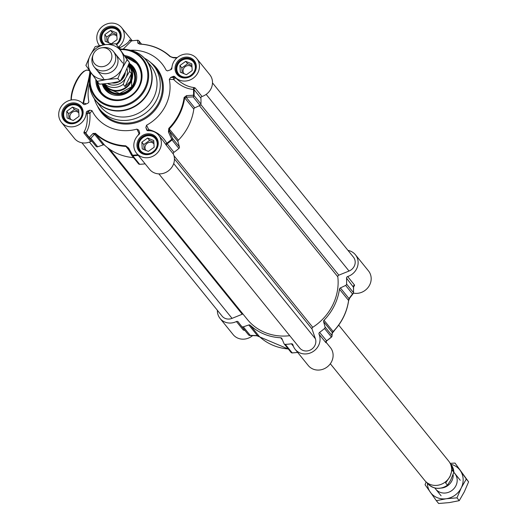 <?xml version="1.0" encoding="UTF-8"?>
<svg xmlns="http://www.w3.org/2000/svg" width="530" height="530" viewBox="0 0 530 530"><rect width="100%" height="100%" fill="white"/><g stroke="black" fill="none" stroke-linecap="round" stroke-linejoin="round"><path stroke-width="0.79" d="M95.506 68.264A12.322 11.282 -39 0 0 106.146 73.69A12.322 11.282 -39 0 0 116.739 66.409A12.322 11.282 -39 0 0 114.42 52.967M107.08 79.42A18.484 16.927 -39 0 0 122.059 68.595A18.484 16.927 -39 0 0 121.085 51.211A18.484 16.927 -39 0 0 105.132 44.646A18.484 16.927 -39 0 0 90.153 55.471A18.484 16.927 -39 0 0 91.127 72.855A18.484 16.927 -39 0 0 107.08 79.42L97.189 81.355L85.9 65.389L90.153 55.471L95.241 46.58L105.132 44.646L115.858 43.745L127.147 59.705L122.059 68.595L117.812 78.513L107.08 79.42M97.189 81.355L99.468 84.177L110.194 83.27L120.091 81.335L125.173 72.444L129.426 62.527L115.858 43.745M129.426 62.527L127.147 59.705M120.091 81.335L117.812 78.513M434.911 488.011A12.322 11.282 -39 0 0 445.564 492.993A12.322 11.282 -39 0 0 455.906 485.732A12.322 11.282 -39 0 0 453.932 472.608M427.385 483.128A18.484 16.927 -39 0 0 430.294 492.184A18.484 16.927 -39 0 0 446.247 498.743A18.484 16.927 -39 0 0 461.226 487.918A18.484 16.927 -39 0 0 460.252 470.534A18.484 16.927 -39 0 0 450.745 464.24M436.349 500.678L438.635 503.5L449.36 502.592L459.252 500.658L464.34 491.774L468.593 481.85L455.025 463.068L466.307 479.034L461.226 487.918L456.973 497.842L446.247 498.743L436.349 500.678L425.067 484.712L426.14 481.949M450.162 463.346L455.025 463.068M468.593 481.85L466.307 479.034M459.252 500.658L456.973 497.842M212.497 82.885L353.444 257.143A9.242 8.46 141 0 1 349.038 271.035L338.829 275.163A1.544 1.411 -39 0 0 337.809 276.799A52.066 47.68 141 0 1 312.74 327.301A1.544 1.411 -39 0 0 312.064 329.077L315.403 338.783A9.242 8.46 141 0 1 311.011 349.648A9.242 8.46 141 0 1 299.722 348.031L158.861 173.88M289.738 335.689A52.066 47.68 141 0 1 247.278 319.365L109.703 149.274M243.045 314.131A1.544 1.411 -39 0 0 242.256 314.23L232.047 318.364A9.242 8.46 141 0 1 222.077 316.099L81.892 142.775M453.183 474.966A12.322 11.282 141 0 1 451.904 480.783A12.322 11.282 141 0 1 441.444 488.057M453.932 472.442L451.03 464.591A15.019 13.754 141 0 1 453.872 472.203L450.5 480.518L447.433 485.169L445.644 482.956L450.036 476.556L452.077 469.991L460.259 480.286M447.764 485.116L447.433 485.169A15.019 13.754 141 0 1 427.677 483.486C433.56 489.395 440.258 489.939 447.764 485.116M338.71 325.115L448.705 461.113A15.403 14.105 141 0 1 450.023 476.265A15.403 14.105 141 0 1 424.755 480.485L330.329 363.746M122.582 77.274A12.322 11.282 -39 0 0 123.861 75.207A12.322 11.282 -39 0 0 124.378 74.008M125.352 78.526L129.658 71.364L131.453 73.584L130.38 81.348L125.014 86.549L123.225 84.336L125.352 78.526A13.17 12.057 141 0 1 107.603 83.588M131.453 73.584L125.014 86.549M104.463 83.886L105.914 85.681A15.019 13.754 -39 0 0 130.559 81.567A15.019 13.754 -39 0 0 129.274 66.787L128.26 65.534M104.33 83.892A15.403 14.105 -39 0 0 105.788 86.132A15.403 14.105 -39 0 0 131.056 81.912A15.403 14.105 -39 0 0 129.737 66.754A15.403 14.105 -39 0 0 128.353 65.296M93.081 54.828L92.578 56.26A12.322 11.282 -39 0 0 94.234 66.952A12.322 11.282 -39 0 0 114.453 63.58A12.322 11.282 -39 0 0 113.4 51.45A12.322 11.282 -39 0 0 103.29 47.594L101.786 47.786A10.01 9.169 -39 0 0 93.572 53.663A10.01 9.169 -39 0 0 93.081 54.828A10.01 9.169 -39 0 0 98.401 66.25A10.01 9.169 -39 0 0 110.856 60.771A10.01 9.169 -39 0 0 101.786 47.786M179.922 65.501L185.685 61.334L191.827 63.858L192.204 70.55L186.434 74.717L180.299 72.193L179.922 65.501L181.869 67.906L182.154 72.954M191.92 65.501L187.633 63.739L181.869 67.906M185.685 61.334L187.633 63.739M192.019 67.244A5.121 4.691 -39 0 0 191.993 67.211A5.121 4.691 -39 0 0 185.063 66.787A5.121 4.691 -39 0 0 184.029 73.65A5.121 4.691 -39 0 0 184.122 73.763M195.57 65.051A10.01 9.169 -39 0 0 193.967 61.871A10.01 9.169 -39 0 0 177.537 64.614A10.01 9.169 -39 0 0 178.391 74.465A10.01 9.169 -39 0 0 181.167 76.698M177.822 64.633A9.553 8.745 141 0 1 193.801 62.434A9.553 8.745 141 0 1 186.567 77.009A9.553 8.745 141 0 1 177.822 64.633M141.855 142.186L147.618 138.019L153.76 140.543L154.137 147.234L148.367 151.401L142.226 148.877L141.855 142.186L143.802 144.591L144.081 149.639M153.852 142.192L149.566 140.423L143.802 144.591M147.618 138.019L149.566 140.423M153.952 143.935A5.121 4.691 -39 0 0 153.919 143.902A5.121 4.691 -39 0 0 146.995 143.471A5.121 4.691 -39 0 0 145.962 150.341A5.121 4.691 -39 0 0 146.055 150.454M157.503 141.735A10.01 9.169 -39 0 0 155.893 138.562A10.01 9.169 -39 0 0 139.47 141.298A10.01 9.169 -39 0 0 140.324 151.156A10.01 9.169 -39 0 0 143.1 153.389M139.754 141.318A9.553 8.745 141 0 1 155.734 139.118A9.553 8.745 141 0 1 148.499 153.693A9.553 8.745 141 0 1 139.754 141.318M104.807 34.602L110.571 30.435L116.713 32.959L117.09 39.651L111.32 43.818L105.178 41.294L104.807 34.602L106.755 37.007L107.034 42.055M116.805 34.602L112.519 32.84L106.755 37.007M110.571 30.435L112.519 32.84M116.905 36.351A5.121 4.691 -39 0 0 116.872 36.312A5.121 4.691 -39 0 0 109.948 35.888A5.121 4.691 -39 0 0 108.915 42.751A5.121 4.691 -39 0 0 109.008 42.864M120.456 34.152A10.01 9.169 -39 0 0 118.846 30.972A10.01 9.169 -39 0 0 102.422 33.715A10.01 9.169 -39 0 0 103.277 43.566A10.01 9.169 -39 0 0 104.436 44.745M105.139 44.646A9.553 8.745 141 0 1 102.701 33.734A9.553 8.745 141 0 1 117.031 29.812A9.553 8.745 141 0 1 116.176 44.136M66.74 111.287L72.504 107.12L78.645 109.65L79.016 116.342L73.253 120.509L67.111 117.978L66.74 111.287L68.688 113.692L68.966 118.74M78.738 111.293L74.452 109.531L68.688 113.692M72.504 107.12L74.452 109.531M78.831 113.036A5.121 4.691 -39 0 0 78.804 113.003A5.121 4.691 -39 0 0 71.875 112.579A5.121 4.691 -39 0 0 70.848 119.442A5.121 4.691 -39 0 0 70.941 119.555M82.388 110.836A10.01 9.169 -39 0 0 80.779 107.663A10.01 9.169 -39 0 0 64.355 110.406A10.01 9.169 -39 0 0 65.21 120.257A10.01 9.169 -39 0 0 67.986 122.49M64.633 110.425A9.553 8.745 141 0 1 80.62 108.219A9.553 8.745 141 0 1 73.385 122.794A9.553 8.745 141 0 1 64.633 110.425M202.016 96.486L195.146 87.987A1.544 1.411 -39 0 0 194.013 89.583L193.47 89.431A60.526 55.425 141 0 1 193.523 95.228L186.52 95.632A1.544 0.961 86.9 0 1 186.136 97.235L193.132 96.884A1.544 1.411 -39 0 0 194.073 95.513A1.544 0.484 -177.6 0 0 193.523 95.228A1.544 0.974 87.3 0 1 193.132 96.884L200.009 105.384A1.544 1.411 -39 0 0 200.95 104.013A60.851 55.716 -39 0 0 200.89 98.083A1.544 1.411 141 0 1 202.016 96.486A14.25 13.045 -39 0 0 209.794 74.71L196.749 58.578A14.25 13.045 141 0 1 194.026 77.566A14.25 13.045 141 0 1 174.82 76.777A1.544 1.411 -39 0 0 173.184 76.433L174.065 77.519A1.544 0.994 -88.7 0 0 173.615 79.487L175.702 77.87A1.544 1.411 -39 0 0 174.065 77.519A10880.761 4149.907 161 0 0 170.68 77.44L169.315 79.381A9855.655 171.919 2.3 0 0 173.615 79.487C179.783 85.555 186.401 88.868 193.47 89.431A1.544 0.947 95.9 0 1 194.112 87.563C187.56 86.86 181.426 83.634 175.702 77.87L174.82 76.777M200.009 105.384L194.742 107.875L186.136 97.235L184.672 97.811A1.544 0.444 -172.1 0 0 184.122 97.5A53.596 49.071 141 0 1 168.785 128.399L168.46 132.003L172.018 139.94A1.544 1.411 -39 0 0 172.528 138.39A1.544 0.702 156.8 0 1 171.581 139.423A60.526 55.425 141 0 1 166.771 143.219C162.856 136.217 156.84 131.685 148.725 129.631A1.544 0.749 -26.1 0 0 147.585 130.665M168.46 132.003A1.544 0.689 156.9 0 0 169.368 131.009L177.974 141.649L179.405 146.889L172.528 138.39L169.368 131.009L169.242 128.896A53.914 49.369 -39 0 0 184.672 97.811L193.814 109.107A1.544 1.411 141 0 1 194.742 107.875M193.814 109.107A53.914 49.369 141 0 1 178.378 140.198L168.785 128.399M177.974 141.649A1.544 1.411 141 0 1 178.378 140.198M147.241 130.519L146.678 129.823A1.544 1.411 -39 0 0 148.049 130.711A14.25 13.045 141 0 1 158.682 135.269A14.25 13.045 141 0 1 155.807 154.376A14.25 13.045 141 0 1 136.528 153.19L149.573 169.322A14.25 13.045 -39 0 0 167.427 171.528A14.25 13.045 -39 0 0 173.396 154.144A1.544 1.411 141 0 1 173.966 152.315A60.851 55.716 -39 0 0 178.895 148.44A1.544 1.411 -39 0 0 179.405 146.889M138.337 163.505A1.544 1.411 -39 0 0 139.662 164.313A60.851 55.716 -39 0 0 145.127 163.823M133.514 157.622A53.914 49.369 141 0 1 104.615 145.194L95.48 133.891A53.914 49.369 -39 0 0 125.928 146.419L127.644 147.883L131.46 154.999A1.544 0.689 151.7 0 0 131.493 155.078L131.493 155.078A1.544 1.544 0 0 0 131.652 155.316A1.544 1.411 -39 0 0 132.785 155.807A1.544 0.391 -92.5 0 1 132.56 155.21A1.544 0.689 151.7 0 1 131.493 155.078L127.67 147.956A1.544 0.676 151.8 0 1 127.644 147.883M103.171 144.915L97.686 146.777L90.809 138.277A1.544 1.226 -137.1 0 1 89.272 137.403A1.544 0.616 138.7 0 0 89.272 137.906A1.544 1.411 -39 0 0 90.809 138.277L94.565 134.275L103.171 144.915A1.544 1.411 141 0 1 104.615 145.194M85.734 133.388L85.807 132.984L85.734 133.388A60.851 55.716 -39 0 0 87.94 136.329L94.817 144.829A60.851 55.716 -39 0 0 96.142 146.412A1.544 1.411 -39 0 0 97.686 146.777M86.271 112.605L87.152 113.692L89.948 113.341A1.544 1.232 37.6 0 0 88.179 112.267L87.298 111.181A1.544 1.411 -39 0 0 86.271 112.605A14.25 13.045 141 0 1 76.598 125.855A14.25 13.045 141 0 1 61.407 122.291L74.452 138.423A14.25 13.045 -39 0 0 90.789 141.483A1.544 1.411 141 0 1 92.081 141.45M88.888 70.483L89.199 70.126M88.881 70.563L89.259 70.132M83.15 103.88L83.555 103.072A0.768 0.523 19.7 0 0 83.21 102.661C85.615 89.477 92.187 68.986 88.828 70.51L88.391 70.278A19.259 6.923 -67.6 0 0 77.572 79.493A19.259 6.923 -67.6 0 0 71.338 99.991M86.483 103.834L83.555 103.072L89.855 76.181M83.21 102.661L82.574 103.284M87.298 111.181L89.795 110.167A10880.761 4149.907 161 0 0 88.179 112.267A1.544 1.411 -39 0 0 87.152 113.692C87.695 121.522 86.628 127.664 83.959 132.129L83.912 132.984L90.789 141.483M61.407 122.291A14.25 13.045 141 0 1 64.13 103.31A14.25 13.045 141 0 1 83.343 104.099A1.544 1.411 -39 0 0 84.979 104.443L87.582 103.39L88.636 102.528L88.848 101.502A42.36 38.789 -39 0 1 89.484 83.422M83.959 132.129A1.544 1.186 -147.5 0 1 85.807 132.984C88.96 128.26 90.339 121.715 89.948 113.341A9855.655 855.334 -45.9 0 1 92.001 110.657L89.795 110.167M92.001 110.657A42.36 38.789 -39 0 0 136.912 129.128A9855.655 5482.671 86 0 0 139.065 133.54A1.544 0.689 -143.4 0 1 139.503 133.825M136.912 129.128L138.681 130.075M138.78 130.314L139.595 132.692A1.544 1.411 -39 0 1 139.099 134.335A14.25 13.045 141 0 0 136.528 153.19M146.678 129.823L145.863 127.445A10880.761 1380.491 68 0 0 147.406 130.605M148.572 130.698A1.544 0.371 96.6 0 1 148.725 129.631A9855.655 3345.757 -127.9 0 0 146.552 125.232L145.863 127.445M146.552 125.232A42.36 38.789 -39 0 0 169.315 79.381M170.68 77.44L173.184 76.433M130.493 50.251A42.36 38.789 -39 0 1 166.155 70.218L167.407 70.894L170.865 69.695A1.544 1.411 -39 0 0 171.892 68.271A14.25 13.045 141 0 1 181.565 55.014A14.25 13.045 141 0 1 196.749 58.578M99.488 45.613L99.481 45.607A14.25 13.045 141 0 1 99.481 45.607A14.25 13.045 141 0 1 102.35 26.5A14.25 13.045 141 0 1 121.635 27.686A14.25 13.045 141 0 1 119.064 46.541A1.544 1.411 -39 0 0 118.594 47.196M94.36 98.799A34.662 31.74 -39 0 0 99.792 109.346A34.662 31.74 -39 0 0 156.655 99.852A34.662 31.74 -39 0 0 153.693 65.753A34.662 31.74 -39 0 0 144.518 58.234M120.25 49.085A1.544 0.722 62.7 0 1 119.946 47.634A1.544 1.411 -39 0 0 119.442 48.382M123.185 49.091L131.526 40.883A1.544 1.458 14.3 0 1 129.757 39.856C129.121 42.089 125.849 44.679 119.946 47.634L119.064 46.541M130.738 40.691L129.757 39.856M137.714 40.32A1.544 0.391 87.5 0 0 137.581 40.24A1.544 0.391 87.5 0 0 137.462 40.333A1.544 1.464 -6.9 0 1 139.039 41.128A1.544 1.411 -39 0 0 137.734 40.32M131.526 40.883A60.526 55.425 141 0 1 137.462 40.333L137.873 43.168A1.544 1.458 -7.5 0 1 139.39 43.957L139.039 41.128L141.47 44.136M137.873 43.168L139.768 44.122A53.596 49.071 141 0 1 170.031 56.571L173.502 57.823L176.808 57.962M177.252 57.571L172.906 57.412A1.544 0.914 92 0 0 172.475 57.571L170.494 56.637A1.544 0.616 -47.2 0 0 170.474 56.611A1.544 0.616 -47.2 0 1 170.474 56.611L172.906 57.412A1.544 0.914 92 0 1 173.502 57.823M171.945 67.429L170.6 69.808M195.146 87.987L194.112 87.563M186.52 95.632L184.122 97.5M173.966 152.315L166.771 143.219A1.544 0.735 149.3 0 0 165.817 144.564L173.396 154.144M163.359 141.04L165.817 144.564M139.648 133.408A1.544 0.749 -26.1 0 0 139.065 133.54L137.966 135.402M137.787 154.753A60.526 55.425 141 0 1 132.56 155.21L128.691 148.095A1.544 0.676 151.8 0 1 127.67 147.956L127.24 147.307M128.691 148.095L125.729 145.816A53.596 49.071 141 0 1 95.466 133.368L93.061 133.441L89.272 137.403A60.526 55.425 141 0 1 85.807 132.984M95.466 133.368A1.544 0.616 132.8 0 0 95.48 133.891L94.565 134.275A1.544 1.219 -136.5 0 1 93.061 133.441M125.299 56.617A23.108 21.16 141 0 1 137.118 63.627A23.108 21.16 141 0 1 139.092 86.364A23.108 21.16 141 0 1 101.184 92.69A23.108 21.16 141 0 1 96.811 80.825M95.857 79.5A23.877 21.863 -39 0 0 116.832 100.601A23.877 21.863 -39 0 0 141.735 79.772A23.877 21.863 -39 0 0 124.523 55.517M91.239 92.651A32.35 29.62 -39 0 0 95.725 100.64L100.581 106.643A32.35 29.62 -39 0 0 153.654 97.785A32.35 29.62 -39 0 0 150.884 65.952L146.028 59.95A32.35 29.62 -39 0 0 139.151 53.894M125.424 56.789L137.197 63.726A23.108 21.16 -39 0 0 125.431 56.803M96.964 81.044A23.108 21.16 -39 0 0 101.263 92.79L96.957 81.03M104.211 83.899A16.483 15.092 -39 0 0 116.414 94.367A16.483 15.092 -39 0 0 132.314 87.284A16.483 15.092 -39 0 0 128.452 65.051M102.29 84.031A18.099 16.576 -39 0 0 105.874 90.464A18.099 16.576 -39 0 0 133.096 87.549A18.099 16.576 -39 0 0 133.957 67.747A18.099 16.576 -39 0 0 129.134 63.295M331.455 337.06A1.544 1.444 -174.1 0 0 331.912 335.444L325.036 326.944A1.544 1.411 141 0 1 324.526 328.494A60.851 55.716 141 0 1 319.603 332.37A1.544 1.411 -39 0 0 319.034 334.198A14.25 13.045 141 0 1 313.064 351.582A14.25 13.045 141 0 1 295.203 349.376A14.25 13.045 141 0 1 292.898 344.772A1.544 1.411 -39 0 0 291.361 343.798A60.851 55.716 141 0 1 285.299 344.367A1.544 1.411 141 0 1 283.974 343.559L281.887 338.577A1.544 1.411 -39 0 0 280.701 337.776L282.457 339.942M325.036 326.944L323.605 321.703L332.211 332.343L331.912 335.444A1.544 1.411 141 0 1 331.402 336.994L331.449 337.067A60.526 55.425 -39 0 1 326.632 340.863L319.603 332.37M353.417 292.851A1.544 0.484 -177.6 0 0 353.51 292.699A1.544 0.484 -177.6 0 0 353.457 292.567A1.544 1.411 141 0 1 352.516 293.938L348.978 298.562L348.588 300.464A53.914 49.369 141 0 1 333.151 331.548L324.015 320.252A1.544 1.411 -39 0 0 323.605 321.703M324.015 320.252A53.914 49.369 -39 0 0 339.445 289.161L348.588 300.464A1.544 0.444 -172.1 0 1 348.634 300.603L349.648 298.198A1.544 1.173 37.7 0 0 349.654 298.185M340.373 287.929L345.639 285.438L352.516 293.938A1.544 1.179 37.2 0 0 353.199 293.56L349.648 298.198A1.544 1.173 37.7 0 1 348.978 298.562L340.373 287.929A1.544 1.411 -39 0 0 339.445 289.161M347.998 250.412A14.25 13.045 141 0 1 355.431 254.764A14.25 13.045 141 0 1 347.654 276.541A1.544 1.411 -39 0 0 346.521 278.137A60.851 55.716 141 0 1 346.58 284.067A1.544 1.411 141 0 1 345.639 285.438M249.464 335.404A1.544 0.927 -87.6 0 0 249.756 335.497A1.544 0.927 -87.6 0 0 250.193 335.338L243.316 326.831A1.544 1.411 141 0 1 241.779 326.467A60.851 55.716 141 0 1 240.448 324.883A60.851 55.716 141 0 1 238.242 321.948A1.544 1.411 -39 0 0 236.42 321.538A14.25 13.045 141 0 1 220.089 318.477A14.25 13.045 141 0 1 217.386 310.295M243.316 326.831L248.802 324.969L257.408 335.609L250.193 335.338A1.544 1.411 141 0 1 248.656 334.967A1.544 0.616 138.7 0 0 248.663 334.973A1.544 0.616 138.7 0 0 248.669 334.986M288.287 348.972A53.914 49.369 141 0 1 259.389 336.55L250.253 325.248A1.544 1.411 -39 0 0 248.802 324.969M250.253 325.248A53.914 49.369 -39 0 0 280.701 337.776M353.437 293.103A14.25 13.045 -39 0 0 368.675 286.651A14.25 13.045 -39 0 0 368.476 270.89L355.431 254.764M295.203 349.376L308.248 365.501A14.25 13.045 -39 0 0 327.533 366.687A14.25 13.045 -39 0 0 330.409 347.581L325.976 342.102M220.089 318.477L233.134 334.602A14.25 13.045 -39 0 0 252.631 335.609M236.42 321.538L243.297 330.044L244.867 330.342M244.681 330.124A1.544 1.034 -93.4 0 0 244.297 330.362M256.56 335.583A1.544 0.914 -88 0 0 256.977 335.775L249.756 335.497A1.544 1.544 0 0 1 248.663 334.973A60.851 55.716 141 0 1 247.325 333.39L241.779 326.467M288.346 349.045L256.977 335.775A1.544 0.914 -88 0 0 257.408 335.609L259.389 336.55A1.544 0.616 132.8 0 0 259.415 336.57L259.415 336.57A1.544 0.616 132.8 0 0 259.442 336.596M297.655 352.397A60.526 55.425 -39 0 1 292.421 352.854A1.544 0.391 -92.5 0 1 292.302 352.94A1.544 0.391 -92.5 0 1 292.169 352.867A1.544 1.464 173.1 0 0 292.176 352.867A1.544 1.411 141 0 1 290.851 352.059M319.034 334.198L325.904 342.698L325.976 342.168M326.54 340.929A1.544 1.484 169.1 0 0 325.996 342.367L325.996 342.367A1.544 1.484 169.1 0 0 326.155 342.797M326.632 340.863L326.48 340.869A1.544 1.411 141 0 0 325.904 342.698M332.303 332.999A1.544 1.444 -174.9 0 0 332.303 332.973L332.005 336.093A1.544 1.544 0 0 1 331.482 337.1L326.606 340.942L325.996 342.367M348.548 300.722A1.544 0.444 -172.1 0 0 348.634 300.603C346.898 312.369 341.764 322.724 333.224 331.661L332.303 332.979A1.544 1.444 -174.9 0 0 332.211 332.343L333.178 331.641A53.596 49.071 -39 0 0 347.342 306.665M332.303 332.714L333.178 331.641M353.457 286.902L354.451 285.796A1.544 1.272 43.1 0 0 353.616 286.154L353.51 292.699A1.544 1.544 0 0 1 353.199 293.56L353.199 293.56A1.544 1.179 37.2 0 0 353.391 292.957M346.521 278.137L353.331 287.075M353.616 286.154A1.544 1.272 43.1 0 0 353.397 286.518M354.451 285.796L354.53 285.041L347.654 276.541M206.163 94.393L349.038 271.035M200.824 104.543L338.829 275.163M199.399 105.675L337.809 276.799M173.959 155.721L312.74 327.301M174.436 158.921L312.064 329.077M173.707 163.591L315.403 338.783M107.55 147.691L242.256 314.23M89.451 142.06L232.047 318.364M124.007 74.909A10.401 9.52 141 0 1 123.49 76.121A10.401 9.52 141 0 1 121.781 78.632M120.303 80.997A11.017 10.083 -39 0 0 124.179 76.532A11.017 10.083 -39 0 0 125.319 72.153M112.194 82.971A11.017 10.083 -39 0 0 119.588 81.461M127.021 68.489A13.17 12.057 141 0 1 126.597 76.022M129.658 71.364A15.019 13.754 -39 0 0 128.154 65.786M104.595 83.872A15.019 13.754 -39 0 0 123.225 84.336M194.709 71.417A10.242 9.381 141 0 1 177.901 74.227A10.242 9.381 141 0 1 177.027 64.15A10.242 9.381 141 0 1 193.834 61.341A10.242 9.381 141 0 1 194.709 71.417M156.641 148.108A10.242 9.381 141 0 1 139.834 150.911A10.242 9.381 141 0 1 138.959 140.834A10.242 9.381 141 0 1 155.767 138.025A10.242 9.381 141 0 1 156.641 148.108M81.527 117.209A10.242 9.381 141 0 1 64.72 120.018A10.242 9.381 141 0 1 63.845 109.935A10.242 9.381 141 0 1 80.646 107.133A10.242 9.381 141 0 1 81.527 117.209M104.271 44.772A10.242 9.381 141 0 1 102.787 43.328A10.242 9.381 141 0 1 101.912 33.251A10.242 9.381 141 0 1 118.72 30.442A10.242 9.381 141 0 1 119.594 40.525A10.242 9.381 141 0 1 116.381 44.387M84.932 70.874A18.484 6.645 112.4 0 0 75.346 82.819A18.484 6.645 112.4 0 0 71.093 100.031M138.098 140.317A11.017 10.083 -39 0 0 148.188 154.588A11.017 10.083 -39 0 0 156.529 137.78A11.017 10.083 -39 0 0 138.098 140.317M62.984 109.425A11.017 10.083 -39 0 0 73.067 123.689A11.017 10.083 -39 0 0 81.415 106.881A11.017 10.083 -39 0 0 62.984 109.425M176.165 63.633A11.017 10.083 -39 0 0 186.255 77.903A11.017 10.083 -39 0 0 194.596 61.096A11.017 10.083 -39 0 0 176.165 63.633M97.374 105.861A35.43 32.443 -39 0 0 127.723 124.06A35.43 32.443 -39 0 0 159.656 103.012A35.43 32.443 -39 0 0 150.792 62.653M116.633 44.699A11.017 10.083 -39 0 0 117.554 28.196A11.017 10.083 -39 0 0 101.051 32.734A11.017 10.083 -39 0 0 103.33 44.911M153.693 65.753L155.833 68.396A34.662 31.74 141 0 1 158.801 102.502A34.662 31.74 141 0 1 101.939 111.996L99.792 109.346M130.108 39.909A1.544 1.411 -39 0 0 131.354 40.903M170.441 56.591A53.914 49.369 -39 0 0 140.046 44.109A1.544 0.431 92.8 0 0 139.92 44.036L139.92 44.036A1.544 0.431 92.8 0 0 139.768 44.122M170.031 56.571A1.544 0.616 -47.2 0 1 170.468 56.611C162.008 48.919 151.825 44.725 139.92 44.036L139.37 44.01M200.95 104.013L194.073 95.513A60.851 55.716 -39 0 0 194.013 89.583L200.89 98.083M166.519 145.644A1.544 1.411 -39 0 1 167.089 143.816A60.851 55.716 -39 0 0 172.018 139.94L178.895 148.44M131.519 155.118A1.544 1.411 -39 0 0 131.652 155.316L138.529 163.816M139.662 164.313L132.785 155.807A60.851 55.716 -39 0 0 138.25 155.323M128.651 149.791L125.928 146.419A1.544 0.431 -87.2 0 1 125.729 145.816M85.674 133.315L85.721 133.374A1.544 1.411 -39 0 0 83.912 132.984M85.721 133.374L87.94 136.329A60.851 55.716 -39 0 0 89.272 137.906L96.142 146.412M91.114 72.835A29.832 27.315 -39 0 0 108.577 105.145A29.832 27.315 -39 0 0 144.703 88.51A29.832 27.315 -39 0 0 120.317 49.601M95.725 100.64A32.35 29.62 -39 0 0 148.797 91.776A32.35 29.62 -39 0 0 146.028 59.95C141.682 54.683 136.071 51.357 129.201 49.966A32.244 29.528 -39 0 1 148.499 91.491A32.244 29.528 -39 0 1 113.135 110.293A32.244 29.528 -39 0 1 89.484 82.09C89.404 89.106 91.485 95.287 95.725 100.64M89.484 82.09L90.729 72.292A30.574 27.997 -39 0 0 89.524 80.043A30.574 27.997 -39 0 0 111.949 106.782A30.574 27.997 -39 0 0 145.492 88.954A30.574 27.997 -39 0 0 127.187 49.581A30.574 27.997 -39 0 0 119.959 49.098L129.201 49.966M105.51 85.774A15.867 14.529 -39 0 0 131.844 86.973A15.867 14.529 -39 0 0 129.452 66.409M97.209 81.382A22.797 20.875 -39 0 0 112.724 99.421A22.797 20.875 -39 0 0 136.694 89.968A22.797 20.875 -39 0 0 125.617 57.068M107.55 88.318A15.416 14.111 -39 0 0 131.632 86.913A15.416 14.111 -39 0 0 131.506 68.94M136.687 75.432A17.238 15.787 -39 0 0 128.598 64.673M103.847 83.932A17.238 15.787 -39 0 0 112.817 94.737M103.085 83.985A17.987 16.47 -39 0 0 106.417 91.014M134.381 68.39A17.987 16.47 -39 0 0 128.876 63.971M243.297 330.044A1.544 1.411 141 0 1 244.588 330.005M297.635 352.377A60.851 55.716 141 0 1 292.169 352.867L285.299 344.367M291.361 343.798L293.415 346.335M324.526 328.494L331.402 336.994A60.851 55.716 141 0 1 326.48 340.869M354.53 285.041A1.544 1.411 141 0 0 353.397 286.637A60.851 55.716 141 0 1 353.457 292.567L346.58 284.067M334.761 330.011A30.574 27.997 141 0 1 332.29 333.145M427.021 482.678L427.677 483.486M450.381 463.79L451.03 464.591M434.772 487.971L441.092 495.788M131.791 69.291L129.737 66.754M107.835 88.662L105.788 86.132M122.808 63.083L113.4 51.45M103.641 78.586L94.234 66.952M194.888 63.017L193.967 61.871M179.319 75.611L178.391 74.465M156.82 139.701L155.893 138.562M141.252 152.296L140.324 151.156M119.773 32.118L118.846 30.972M104.205 44.712L103.277 43.566M81.706 108.802L80.779 107.663M66.137 121.397L65.21 120.257M89.106 69.986L88.689 70.603M70.974 100.057L72.027 91.803L74.16 85.39L76.36 80.692L78.612 76.936L83.495 71.497L86.377 70.106L88.391 70.278M155.767 138.025C163.803 144.153 149.255 161.166 139.834 150.911M80.646 107.133C88.689 113.254 74.14 130.267 64.72 120.018M118.72 30.442L120.635 35.835L118.568 42.089L116.342 44.341M104.278 44.765L102.787 43.328M193.834 61.341C201.87 67.462 187.322 84.482 177.901 74.227M141.543 44.142L138.847 40.81A1.544 1.544 0 0 0 137.581 40.24L131.553 40.803L130.36 40.406M132.182 40.717L121.635 27.686M163.32 141L158.682 135.269M131.771 69.271L131.586 86.841L119.614 93.538L107.815 88.642M284.159 343.871L291.036 352.37A1.544 1.544 0 0 0 292.302 352.94L298.33 352.377M240.448 324.883L247.325 333.39M334.801 329.971L332.29 333.158"/></g></svg>
